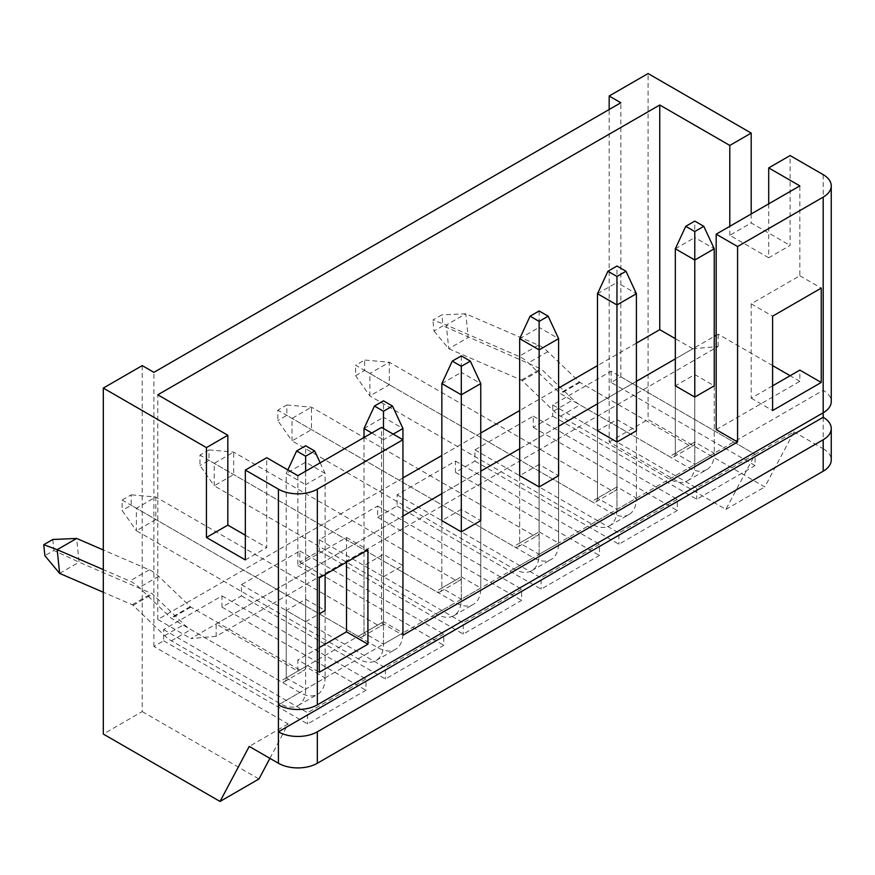 <?xml version="1.0" encoding="UTF-8"?>
<svg xmlns="http://www.w3.org/2000/svg" width="875" height="875" viewBox="0 0 875 875"><rect width="100%" height="100%" fill="white"/><g stroke="black" fill="none" stroke-linecap="round" stroke-linejoin="round"><path stroke-width="0.66" stroke-dasharray="4.38 3.28" d="M142.22 365.608L142.22 711.583L103.305 734.048M269.905 758.341L288.137 723.942L153.891 646.439L163.625 640.817L163.625 629.584L221.988 595.886L221.988 607.119L241.445 595.886L241.445 584.653L299.819 550.955L299.819 562.188L319.277 550.955L319.277 539.722L377.639 506.023L377.639 517.256L397.097 506.023L397.097 494.791L455.47 461.092L455.47 472.325L474.928 461.092L474.928 449.859L533.291 416.161L533.291 427.394L552.748 416.161L552.748 404.928L611.122 371.23L755.092 454.355L620.845 376.841L611.122 382.463L755.092 465.588L755.092 454.355L794.008 431.889L764.827 486.927L648.08 419.53L648.08 73.544M823.189 417.277L823.189 448.733L794.008 431.889M823.189 448.733A27.519 15.881 180 0 1 831.25 459.966M288.137 723.942L249.233 746.408M163.625 640.817L307.595 723.942L365.969 690.244L365.969 679.011L307.595 712.709L307.595 723.942M221.988 607.119L365.969 690.244M241.445 595.886L385.427 679.011L443.789 645.312L443.789 634.08L385.427 667.778L385.427 679.011M299.819 562.188L443.789 645.312M319.277 550.955L463.247 634.08L521.62 600.381L521.62 589.148L463.247 622.847L463.247 634.08M377.639 517.256L521.62 600.381M397.097 506.023L541.078 589.148L599.441 555.45L599.441 544.217L541.078 577.916L541.078 589.148M455.47 472.325L599.441 555.45M474.928 461.092L618.898 544.217L677.272 510.519L677.272 499.286L618.898 532.984L618.898 544.217M533.291 427.394L677.272 510.519M552.748 416.161L696.73 499.286L755.092 465.588M772.603 385.831L751.198 398.18L751.198 303.822L799.848 275.745L799.848 185.883M716.177 429.636L799.848 381.336L799.848 370.103M216.158 636.311L190.859 638.575L692.836 348.764L718.123 346.5L216.158 636.311L216.158 623.973L297.872 671.147L381.533 622.847L381.533 427.383M297.872 671.147L297.872 659.914L319.277 672.273M319.277 647.555L297.872 659.914M297.872 475.694L297.872 565.556L346.511 537.469L346.511 562.188M325.106 610.487L325.106 677.884L325.106 610.487L305.648 599.255L286.202 610.487L305.648 621.72L305.648 689.117L325.106 677.884L305.648 666.652L286.202 677.884L305.648 689.117A35.766 20.65 60 0 1 298.244 705.491A35.766 20.65 60 0 1 280.361 703.719L171.402 640.817A30.264 17.478 60 0 1 164.653 635.666L133.109 605.347A2.756 1.586 -120 0 0 132.245 604.745L103.305 592.255M305.648 621.72L319.277 613.856M286.202 610.487L286.202 677.884A8.258 4.769 60 0 1 284.484 681.669A8.258 4.769 60 0 1 280.361 681.253L171.402 618.352A2.756 1.586 60 0 1 170.789 617.881L139.234 587.562A30.264 17.478 -120 0 0 129.817 581.055L103.305 569.603M305.648 599.255L305.648 666.652A8.258 4.769 60 0 1 303.942 670.436A8.258 4.769 60 0 1 299.819 670.02L190.859 607.119A2.756 1.586 60 0 1 190.247 606.648L158.692 576.33A30.264 17.478 -120 0 0 149.275 569.822L103.305 549.97M383.48 576.789L402.938 565.556L383.48 554.323L364.022 565.556L383.48 576.789L383.48 644.186L402.938 632.953L383.48 621.72L364.022 632.953L383.48 644.186A35.766 20.65 60 0 1 376.075 660.559A35.766 20.65 60 0 1 358.181 658.788L136.38 530.731L155.837 519.498L155.837 497.033L136.38 508.266L136.38 530.731L122.139 510.475L122.139 500.052L131.173 494.834L131.173 505.258L122.139 510.475M402.938 565.556L402.938 632.953A35.766 20.65 60 0 1 395.522 649.327A35.766 20.65 60 0 1 377.639 647.555L131.173 505.258M364.022 565.556L364.022 632.953A8.258 4.769 60 0 1 362.316 636.737A8.258 4.769 60 0 1 358.181 636.322L122.139 500.052M383.48 554.323L383.48 621.72A8.258 4.769 60 0 1 381.773 625.505A8.258 4.769 60 0 1 377.639 625.089L155.837 497.033L131.173 494.834M441.842 383.578L461.3 372.345L461.3 576.789L461.3 509.392L480.758 520.625L480.758 588.022L461.3 599.255L461.3 531.858L461.3 599.255L480.758 588.022L461.3 576.789L441.842 588.022L461.3 599.255A35.766 20.65 60 0 1 453.895 615.628A35.766 20.65 60 0 1 436.012 613.856L214.211 485.8L233.669 474.567L233.669 452.102L214.211 463.334L214.211 485.8L199.97 465.544L199.97 455.109L208.994 449.903L208.994 460.327L199.97 465.544M461.3 509.392L441.842 520.625L441.842 588.022A8.258 4.769 60 0 1 440.136 591.806A8.258 4.769 60 0 1 436.012 591.391L199.97 455.109M519.673 338.647L539.131 327.414L539.131 531.858L539.131 464.461L558.589 475.694L558.589 543.091L539.131 554.323L539.131 486.927L539.131 554.323L558.589 543.091L539.131 531.858L519.673 543.091L539.131 554.323A35.766 20.65 60 0 1 531.716 570.697A35.766 20.65 60 0 1 513.833 568.925L292.031 440.869L311.489 429.636L311.489 407.17L292.031 418.403L292.031 440.869L277.791 420.613L277.791 410.178L286.825 404.972L286.825 415.395L277.791 420.613M539.131 464.461L519.673 475.694L519.673 543.091A8.258 4.769 60 0 1 517.967 546.875A8.258 4.769 60 0 1 513.833 546.459L277.791 410.178M799.848 381.336L790.114 375.714M772.603 365.608L718.123 334.152L716.177 335.278M216.158 623.973L402.938 516.13M441.842 493.664L480.758 471.198M519.673 448.733L558.589 426.267M597.494 403.802L636.409 381.336M675.325 358.87L714.241 336.405M381.533 622.847L402.938 635.206M636.409 430.762L636.409 498.159L636.409 430.762L616.952 419.53L597.494 430.762L597.494 498.159L616.952 509.392L636.409 498.159L616.952 486.927L597.494 498.159A8.258 4.769 60 0 1 595.788 501.944A8.258 4.769 60 0 1 591.664 501.528L369.863 373.472L369.863 395.938L389.32 384.705L389.32 362.239L369.863 373.472L355.611 365.247L364.645 360.041L364.645 370.464L355.611 375.681L355.611 365.247M714.241 385.831L714.241 453.228L714.241 385.831L694.783 374.598L675.325 385.831L675.325 453.228L694.783 464.461L714.241 453.228L694.783 441.995L675.325 453.228A8.258 4.769 60 0 1 673.608 457.002A8.258 4.769 60 0 1 669.484 456.597L560.536 393.695A2.756 1.586 60 0 1 559.913 393.225L528.369 362.906A30.264 17.478 -120 0 0 518.941 356.398L446.316 325.03L448.744 348.72L468.202 337.488L465.773 313.797L446.316 325.03L432.873 320.031L441.908 314.825L443.034 325.817L434 331.034L432.873 320.031M768.709 203.853L768.709 257.775L790.114 245.416L790.114 155.553M768.709 257.775L729.805 235.309L751.198 222.95L790.114 245.416M729.805 235.309L729.805 226.319M751.198 213.959L751.198 222.95M245.339 559.934L266.744 547.586L266.744 457.713M245.339 535.227L266.744 547.586M552.748 404.928L696.73 488.053L755.092 454.355L725.911 509.392L609.175 441.995L609.175 109.495M609.175 441.995L648.08 419.53M278.414 704.845L823.189 390.327L823.189 412.792M823.189 174.65L823.189 390.327A27.519 15.881 180 0 1 831.25 401.559M692.836 348.764L675.325 338.647M718.123 346.5L718.123 334.152M799.848 275.745L821.242 288.105M402.938 477.936L157.784 619.478L190.859 638.575M157.784 619.478L157.784 394.811M297.872 565.556L319.277 577.916M636.409 343.142L597.494 365.608M558.589 388.073L519.673 410.539M480.758 433.005L441.842 455.47M694.783 374.598L694.783 441.995A8.258 4.769 60 0 1 693.066 445.769A8.258 4.769 60 0 1 688.942 445.364L579.983 382.463A2.756 1.586 60 0 1 579.37 381.992L547.827 351.673A30.264 17.478 -120 0 0 538.398 345.166L465.773 313.797L441.908 314.825M687.367 480.834L706.825 469.602A35.766 20.65 60 0 0 714.241 453.228L694.783 464.461L694.783 397.064L694.783 464.461A35.766 20.65 60 0 1 687.367 480.834A35.766 20.65 60 0 1 669.484 479.062L560.536 416.161A30.264 17.478 60 0 1 553.788 410.998L522.233 380.68A2.756 1.586 -120 0 0 521.38 380.089L448.744 348.72L434 331.034M616.952 419.53L616.952 486.927A8.258 4.769 60 0 1 615.245 490.7A8.258 4.769 60 0 1 611.122 490.295L389.32 362.239L364.645 360.041M609.547 525.766L629.005 514.533A35.766 20.65 60 0 0 636.409 498.159L616.952 509.392L616.952 441.995L616.952 509.392A35.766 20.65 60 0 1 609.547 525.766A35.766 20.65 60 0 1 591.664 523.994L369.863 395.938L355.611 375.681M346.511 537.469L367.916 549.828M751.198 303.822L772.603 316.181M751.198 398.18L772.603 410.539M725.911 509.392L764.827 486.927M620.845 376.841L620.845 102.758M142.22 711.583L258.956 778.991M153.891 646.439L153.891 372.345M696.73 488.053L696.73 499.286M611.122 371.23L611.122 382.463M474.928 449.859L618.898 532.984M533.291 416.161L677.272 499.286M163.625 629.584L307.595 712.709M221.988 595.886L365.969 679.011M241.445 584.653L385.427 667.778M299.819 550.955L443.789 634.08M319.277 539.722L463.247 622.847M377.639 506.023L521.62 589.148M397.097 494.791L541.078 577.916M455.47 461.092L599.441 544.217M706.825 469.602A35.766 20.65 60 0 1 688.942 467.83L579.983 404.928A30.264 17.478 60 0 1 573.234 399.766L541.691 369.447A2.756 1.586 -120 0 0 540.827 368.856L443.034 325.817M675.325 385.831L675.325 453.228L694.783 441.995L694.783 237.552L714.241 248.784M675.325 248.784L694.783 237.552L694.783 221.102M629.005 514.533A35.766 20.65 60 0 1 611.122 512.761L364.645 370.464M597.494 430.762L597.494 498.159L616.952 486.927L616.952 282.483L636.409 293.716M597.494 293.716L616.952 282.483L616.952 266.033M558.589 475.694L558.589 543.091A35.766 20.65 60 0 1 551.173 559.464A35.766 20.65 60 0 1 533.291 557.692L286.825 415.395M519.673 475.694L519.673 543.091L539.131 531.858A8.258 4.769 60 0 1 537.414 535.642A8.258 4.769 60 0 1 533.291 535.227L311.489 407.17L286.825 404.972M539.131 310.964L539.131 327.414L558.589 338.647M480.758 520.625L480.758 588.022A35.766 20.65 60 0 1 473.353 604.395A35.766 20.65 60 0 1 455.47 602.623L208.994 460.327M441.842 520.625L441.842 588.022L461.3 576.789A8.258 4.769 60 0 1 459.594 580.573A8.258 4.769 60 0 1 455.47 580.158L233.669 452.102L208.994 449.903M461.3 355.895L461.3 372.345L480.758 383.578M402.938 439.742L402.938 632.953L383.48 644.186L383.48 439.742L371.798 433.005M393.203 434.131L383.48 439.742L383.48 428.509M364.022 437.5L364.022 632.953L383.48 621.72L383.48 417.277L402.938 428.509M364.022 428.509L383.48 417.277L383.48 400.838M59.62 573.388L79.078 562.155L76.65 538.453M305.648 471.198L305.648 484.673L286.202 473.441L305.648 462.208L325.106 473.441L305.648 484.673L305.648 689.117L325.106 677.884A35.766 20.65 60 0 1 317.702 694.258A35.766 20.65 60 0 1 299.819 692.486L190.859 629.584A30.264 17.478 60 0 1 184.111 624.433L152.556 594.114A2.756 1.586 -120 0 0 151.703 593.512L79.078 562.155L53.911 550.473L44.877 555.691M320.173 462.809L325.106 473.441L325.106 574.547M287.842 469.897L286.202 473.441L286.202 677.884L305.648 666.652L305.648 445.769M52.784 539.481L53.911 550.473M521.38 380.089L540.827 368.856M538.398 345.166L518.941 356.398M522.233 380.68L541.691 369.447M547.827 351.673L528.369 362.906M553.788 410.998L573.234 399.766M579.37 381.992L559.913 393.225M560.536 416.161L579.983 404.928M579.983 382.463L560.536 393.695M669.484 479.062L688.942 467.83M688.942 445.364L669.484 456.597M591.664 523.994L611.122 512.761M611.122 490.295L591.664 501.528M513.833 568.925L533.291 557.692M533.291 535.227L513.833 546.459M436.012 613.856L455.47 602.623M455.47 580.158L436.012 591.391M358.181 658.788L377.639 647.555M377.639 625.089L358.181 636.322M132.245 604.745L151.703 593.512M149.275 569.822L129.817 581.055M133.109 605.347L152.556 594.114M158.692 576.33L139.234 587.562M164.653 635.666L184.111 624.433M190.247 606.648L170.789 617.881M171.402 640.817L190.859 629.584M190.859 607.119L171.402 618.352M280.361 703.719L299.819 692.486M299.819 670.02L280.361 681.253M673.608 457.002L693.066 445.769M595.788 501.944L615.245 490.7M531.716 570.697L551.173 559.464M517.967 546.875L537.414 535.642M453.895 615.628L473.353 604.395M440.136 591.806L459.594 580.573M376.075 660.559L395.522 649.327M362.316 636.737L381.773 625.505M298.244 705.491L317.702 694.258M284.484 681.669L303.942 670.436"/><path stroke-width="1.31" d="M269.905 758.341L258.956 778.991L220.041 801.456L103.305 734.048L103.305 388.073L142.22 365.608L153.891 372.345L620.845 102.758L609.175 96.009L648.08 73.544L751.198 133.088L751.198 213.959M831.25 428.509L831.25 459.966A27.519 15.881 180 0 1 823.189 471.198L823.189 439.742A27.519 15.881 0 0 0 831.25 428.509A27.519 15.881 0 0 0 823.189 417.277L278.414 731.806A27.519 15.881 0 0 0 317.33 731.806L823.189 439.742M317.33 731.806L317.33 763.263L823.189 471.198M317.33 763.263A27.519 15.881 180 0 1 278.414 763.263L249.233 746.408L220.041 801.456M367.916 644.186L319.277 672.273L319.277 577.916L367.916 549.828L367.916 644.186L346.511 631.827L319.277 647.555M317.33 489.169L402.938 439.742L381.533 427.383L297.872 475.694L266.744 457.713L245.339 470.072L278.414 489.169A27.519 15.881 0 0 0 317.33 489.169L317.33 704.845L823.189 412.792L823.189 417.277M737.581 246.531L737.581 441.995L716.177 429.636L716.177 234.183L737.581 246.531L823.189 197.116A27.519 15.881 0 0 0 831.25 185.883A27.519 15.881 0 0 0 823.189 174.65L790.114 155.553L768.709 167.902L768.709 203.853M737.581 441.995L402.938 635.206L402.938 428.509L393.203 434.131M821.242 382.463L772.603 410.539L772.603 316.181L821.242 288.105L821.242 382.463L799.848 370.103L772.603 385.831M716.177 234.183L799.848 185.883L768.709 167.902M346.511 562.188L346.511 631.827M319.277 613.856L325.106 610.487L325.106 574.547M461.3 531.858L480.758 520.625L480.758 383.578L461.3 394.811L461.3 531.858L441.842 520.625L441.842 383.578L452.277 361.113L461.3 366.33L470.334 361.113L461.3 355.895L452.277 361.113M539.131 486.927L558.589 475.694L558.589 338.647L539.131 349.88L539.131 486.927L519.673 475.694L519.673 338.647L530.097 316.181L539.131 321.398L548.155 316.181L539.131 310.964L530.097 316.181M790.114 375.714L772.603 365.608M402.938 516.13L441.842 493.664M480.758 471.198L519.673 448.733M558.589 426.267L597.494 403.802M636.409 381.336L675.325 358.87M714.241 336.405L716.177 335.278M616.952 441.995L636.409 430.762L636.409 293.716L616.952 304.948L616.952 441.995L597.494 430.762L597.494 293.716L607.928 271.25L616.952 276.467L625.986 271.25L616.952 266.033L607.928 271.25M694.783 397.064L714.241 385.831L714.241 248.784L694.783 260.017L694.783 397.064L675.325 385.831L675.325 248.784L685.748 226.319L694.783 231.536L703.806 226.319L694.783 221.102L685.748 226.319M729.805 226.319L729.805 145.436L751.198 133.088M103.305 388.073L206.423 447.606L206.423 537.469L245.339 559.934L245.339 470.072M206.423 537.469L227.828 525.12L245.339 535.227M206.423 447.606L227.828 435.247L227.828 525.12M729.805 145.436L659.761 105L157.784 394.811L227.828 435.247M609.175 109.495L609.175 96.009M317.33 704.845A27.519 15.881 180 0 1 278.414 704.845L278.414 763.263M831.25 185.883L831.25 401.559A27.519 15.881 180 0 1 823.189 412.792L823.189 197.116M675.325 338.647L659.761 329.667L659.761 105M659.761 329.667L636.409 343.142M597.494 365.608L558.589 388.073M519.673 410.539L480.758 433.005M441.842 455.47L402.938 477.936M694.783 231.536L694.783 260.017L675.325 248.784M703.806 226.319L714.241 248.784M616.952 276.467L616.952 304.948L597.494 293.716M625.986 271.25L636.409 293.716M539.131 321.398L539.131 349.88L519.673 338.647M548.155 316.181L558.589 338.647M461.3 366.33L461.3 394.811L441.842 383.578M470.334 361.113L480.758 383.578M371.798 433.005L364.022 428.509L364.022 437.5M392.503 406.044L383.48 400.838L374.445 406.044L383.48 411.261L392.503 406.044L402.938 428.509M383.48 428.509L383.48 411.261M364.022 428.509L374.445 406.044M103.305 592.255L59.62 573.388L44.877 555.691L43.75 544.698L52.784 539.481L76.65 538.453L57.192 549.686L59.62 573.388M103.305 569.603L57.192 549.686L43.75 544.698M103.305 549.97L76.65 538.453M314.683 450.975L305.648 445.769L296.625 450.975L305.648 456.192L314.683 450.975L320.173 462.809M305.648 471.198L305.648 456.192M287.842 469.897L296.625 450.975M278.414 704.845L278.414 489.169"/></g></svg>
